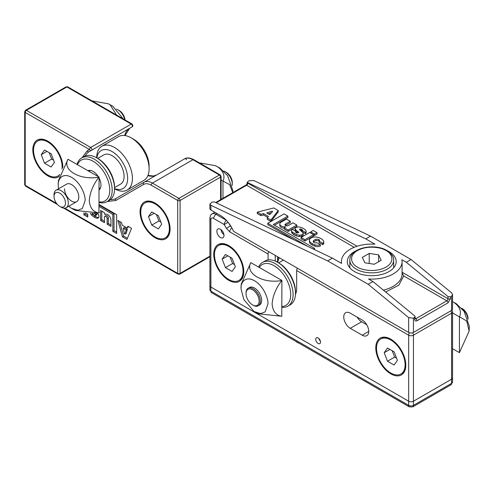 <?xml version="1.0" encoding="UTF-8"?>
<svg xmlns="http://www.w3.org/2000/svg" width="494" height="494" viewBox="0 0 494 494"><rect width="100%" height="100%" fill="white"/><g stroke="black" fill="none" stroke-linecap="round" stroke-linejoin="round"><path stroke-width="0.74" d="M61.176 207.202L59.749 206.381L61.176 207.202A10.108 5.835 -120 0 0 66.233 207.702A10.108 5.835 -120 0 0 67.783 199.601A10.108 5.835 -120 0 0 61.176 190.696A10.108 5.835 -120 0 0 56.118 190.196A10.108 5.835 -120 0 0 54.025 194.821L54.025 196.47A8.089 4.668 -120 0 0 59.749 206.381A8.089 4.668 -120 0 0 65.467 203.077A8.089 4.668 -120 0 0 59.749 193.173A8.089 4.668 -120 0 0 54.025 196.47M462.291 308.639L461.618 308.25L462.291 308.639A8.089 4.668 60 0 1 468.009 318.544L468.009 319.322M467.96 319.161A10.108 5.835 -120 0 0 461.729 308.373M391.168 339.39A20.217 11.677 -120 0 0 381.411 338.588L380.695 339.001A20.217 11.677 -120 0 0 376.508 348.258A20.217 11.677 -120 0 0 385.332 368.61A20.217 11.677 -120 0 0 400.912 374.026A20.217 11.677 -120 0 0 405.105 364.77A20.217 11.677 -120 0 0 396.274 344.423A20.217 11.677 -120 0 0 380.695 339.001M392.174 350.703L394.65 357.082L396.583 358.199M387.5 348.004L394.107 351.814L397.411 360.33L394.107 365.023L387.5 361.213L384.202 352.704L387.5 348.004M394.65 357.082L387.5 361.213M389.92 349.4L384.202 352.704M400.912 374.026L401.628 373.612A20.217 11.677 -120 0 0 405.815 364.763M221.108 229.722A4.211 2.433 -120 0 0 221.485 231.451A4.211 2.433 -120 0 0 222.627 233.427A4.211 2.433 -120 0 0 222.905 233.748A4.211 2.433 -120 0 0 223.93 234.619M259.146 301.136A9.269 5.348 -120 0 0 252.595 289.787A9.269 5.348 -120 0 0 246.037 293.572L246.037 292.886A10.108 5.835 60 0 1 248.136 288.255A10.108 5.835 60 0 1 253.187 288.755A10.108 5.835 60 0 1 260.338 301.136A10.108 5.835 60 0 1 258.245 305.767A10.108 5.835 60 0 1 253.187 305.267L252.595 304.922A9.269 5.348 -120 0 0 259.146 301.136M246.037 293.572A9.269 5.348 -120 0 0 252.595 304.922M99.066 202.466A25.274 14.592 -120 0 0 106.939 201.713L109.322 200.336A25.274 14.592 -120 0 0 112.163 197.699A25.274 14.592 -120 0 0 114.552 188.77A25.274 14.592 -120 0 0 96.682 157.814A25.274 14.592 60 0 1 99.072 148.885A25.274 14.592 60 0 1 101.918 146.243A25.274 14.592 60 0 1 125.433 158.037A25.274 14.592 60 0 1 130.039 187.38A25.274 14.592 60 0 1 127.193 190.023A25.274 14.592 60 0 1 114.552 188.77L114.552 187.393A23.589 13.622 60 0 0 97.874 158.5L96.682 157.814A25.274 14.592 -120 0 0 84.042 156.561L81.664 157.938A25.274 14.592 -120 0 0 78.818 160.581A25.274 14.592 -120 0 0 77.076 164.379M106.939 201.713A25.274 14.592 -120 0 0 109.785 199.07A25.274 14.592 -120 0 0 105.173 169.726A25.274 14.592 -120 0 0 81.664 157.938M97.707 158.401L103.746 154.912A16.852 9.726 60 0 1 119.425 162.773A16.852 9.726 60 0 1 122.493 182.335A16.852 9.726 60 0 1 120.598 184.101L114.552 187.59M99.066 201.941A23.589 13.622 -120 0 0 107.556 198.477A23.589 13.622 -120 0 0 101.437 168.639A23.589 13.622 -120 0 0 78.657 162.551A23.589 13.622 -120 0 0 77.527 164.638M114.552 188.554A21.903 12.646 -120 0 0 125.587 186.189A21.903 12.646 -120 0 0 119.906 158.481A21.903 12.646 -120 0 0 98.751 152.825A21.903 12.646 -120 0 0 96.867 157.919M87.975 170.671A11.121 6.422 60 0 1 98.238 176.599M99.066 178.025A11.121 6.422 60 0 1 99.918 188.98A11.121 6.422 60 0 1 99.066 189.881M101.918 146.243L118.597 136.61A25.274 14.592 60 0 1 131.237 137.863A25.274 14.592 60 0 1 149.108 168.818A25.274 14.592 60 0 1 146.718 177.747A25.274 14.592 60 0 1 143.871 180.39L127.193 190.023M131.237 137.863L133.621 139.24A21.903 12.646 60 0 1 149.108 166.07L149.108 168.818M285.458 226.832L284.359 227.814L288.2 230.031L296.838 225.042L292.991 222.825L288.249 225.567A1.908 1.105 0 0 1 286.168 225.801A1.908 1.105 0 0 1 284.989 224.782A1.908 1.105 0 0 1 285.551 224.004L290.293 221.269L286.477 219.064L281.185 222.121A4.724 2.729 0 0 0 279.802 224.048A4.724 2.729 0 0 0 285.1 226.758L285.458 226.832M322.78 243.289L322.78 244.666L319.099 242.542L319.099 241.165L322.78 243.289A4.551 2.631 0 0 0 323.749 241.665A4.551 2.631 0 0 0 322.885 240.121A11.313 6.533 0 0 0 321.001 238.682A11.313 6.533 0 0 0 320.816 238.577A7.521 4.341 0 0 0 320.31 238.256A7.521 4.341 0 0 0 314.227 237.009A6.169 3.563 0 0 0 309.454 239.763A7.521 4.341 0 0 0 309.417 240.201A7.521 4.341 0 0 0 312.183 243.567A11.313 6.533 0 0 0 314.851 244.758A4.551 2.631 0 0 0 320.34 244.697L316.66 242.573A1.877 1.087 180 0 1 313.906 242.437A2.402 1.383 180 0 1 313.208 241.455A2.402 1.383 180 0 1 313.61 240.683A5.119 2.952 0 0 1 315.827 239.405L315.827 240.782A2.402 1.383 180 0 1 318.858 240.949A1.877 1.087 180 0 1 319.038 241.041A1.877 1.087 180 0 1 319.161 241.121M319.099 241.165A1.877 1.087 0 0 0 319.587 240.436A1.877 1.087 0 0 0 319.038 239.664A1.877 1.087 0 0 0 318.858 239.578A2.402 1.383 0 0 0 315.827 239.405M302.316 230.568L305.409 232.353L305.409 233.73L302.316 231.945L302.316 230.568A1.136 0.655 0 0 0 302.476 230.235A1.136 0.655 0 0 0 302.47 230.185L302.47 230.29M302.47 230.185A2.161 1.247 0 0 0 301.846 229.426A2.161 1.247 0 0 0 301.748 229.377L301.748 230.747A2.161 1.247 180 0 1 301.846 230.803A2.161 1.247 180 0 1 302.316 231.211M295.906 232.489L295.906 231.377A1.76 1.013 0 0 0 295.634 231.921A1.76 1.013 0 0 0 295.807 232.365A1.649 0.951 0 0 0 297.981 232.915A0.871 0.506 0 0 0 298.709 232.415A0.871 0.506 0 0 0 298.611 232.186L298.611 232.649M305.409 232.353A3.106 1.791 0 0 0 306.113 231.217A3.106 1.791 0 0 0 305.786 230.42A11.418 6.595 0 0 0 303.582 228.629A11.418 6.595 0 0 0 303.458 228.561A8.429 4.866 0 0 0 302.976 228.259A8.429 4.866 0 0 0 299.21 226.999A3.884 2.242 0 0 0 295.968 227.481A2.242 1.291 0 0 0 295.122 228.494A2.242 1.291 0 0 0 295.319 229.025A7.515 4.341 0 0 0 297.246 231.05L297.246 232.427A4.718 2.723 180 0 1 297.518 232.569A4.718 2.723 180 0 1 298.018 232.909M298.611 232.186A4.718 2.723 0 0 0 297.518 231.192A4.718 2.723 0 0 0 297.246 231.05M356.452 250.582A24.434 14.104 0 0 0 347.307 261.585A24.434 14.104 0 0 0 354.464 271.558A24.434 14.104 0 0 0 381.09 274.615A24.434 14.104 0 0 0 396.176 261.585A24.434 14.104 0 0 0 389.019 251.613A24.434 14.104 0 0 0 387.03 250.582M402.073 272.861L403.74 275.93L398.849 285.174L385.641 291.991M447.996 296.585L450.38 296.875L451.572 296.19L452.553 294.64L451.572 292.849L411.057 259.523L406.29 262.271L447.996 296.585L447.996 298.728L402.073 272.219M365.782 238.886L370.549 236.132L253.786 180.514L249.019 180.755L247.333 182.095L247.827 182.7L365.782 238.886L374.94 244.172A30.332 17.512 0 0 0 341.41 261.585A30.332 17.512 0 0 0 341.582 263.432L332.419 258.146L214.464 201.96L212.08 202.083L209.907 204.071L209.907 208.616A3.372 1.945 0 0 0 210.889 209.993L220.423 215.495A21.903 12.646 -120 0 1 233.477 231.285L408.674 332.437L408.674 317.617L413.441 318.198L415.127 316.74L415.127 318.679A1.686 0.976 180 0 1 414.633 319.365C414.787 320.939 415.578 321.396 417.016 320.742L447.996 302.859L450.38 298.728A1.686 0.976 180 0 1 447.996 298.728A1.686 0.976 120 0 1 446.804 300.797A1.686 0.976 60 0 1 447.996 302.859M408.674 332.437A3.372 1.945 0 0 0 413.441 332.437L451.572 310.423L451.572 296.19M406.29 262.271L401.9 259.739A30.332 17.512 180 0 1 402.073 261.585A30.332 17.512 180 0 1 368.543 278.999L372.933 281.531L414.633 315.845L415.127 316.74M452.553 294.64L452.553 309.046A3.372 1.945 180 0 1 451.572 310.423M372.933 281.531L368.166 284.285L327.658 260.894L210.889 205.282L210.889 209.993M408.674 317.617L368.166 284.285M370.549 236.132L411.057 259.523M268.199 213.803L271.397 212.772M332.419 258.146L327.658 260.894M209.907 204.071L210.889 205.282M272.108 211.173L272.645 211.481L269.613 214.618L266.674 212.92L272.108 211.173L272.108 212.043M304.915 239.676L313.548 234.693L309.695 232.47L301.062 237.453L304.915 239.676L304.915 241.053L313.548 236.07L313.548 234.693M295.906 231.377L292.22 229.247A4.755 2.748 0 0 0 291.577 230.618A4.755 2.748 0 0 0 292.362 232.131L296.221 234.434A5.928 3.421 0 0 0 299.444 235.15A2.581 1.488 0 0 0 301.352 234.94A4.205 2.427 0 0 0 303.186 233.779A6.07 3.507 0 0 0 302.013 231.766A93.835 54.173 0 0 0 300.105 230.198A3.668 2.118 0 0 1 299.488 229.438A0.877 0.506 0 0 1 300.661 228.981L300.661 230.352A3.013 1.741 180 0 1 301.748 230.747M301.748 229.377A3.013 1.741 0 0 0 300.661 228.981M313.307 249.038L314.511 248.346L273.275 224.535L287.891 216.1L284.069 213.89L267.76 223.307L307.781 246.407M314.542 234.119L317.031 232.68L313.184 230.457L310.695 231.89L314.542 234.119L314.542 235.49L317.031 234.057L317.031 232.68M263.518 213.606L268.427 216.44L267.273 217.947L270.916 220.052L278.221 210.524L273.769 207.949L257.269 212.173L260.912 214.273L263.518 213.606L263.518 214.983L267.692 217.397M301.062 237.453L301.062 238.83L304.915 241.053M295.122 228.494L295.122 229.871A2.242 1.291 0 0 0 295.319 230.402L295.319 229.025M295.319 230.402A7.515 4.341 0 0 0 297.246 232.427M291.577 230.618L291.577 231.995A4.755 2.748 0 0 0 292.362 233.501L292.362 232.131M292.362 233.501L294.078 234.829L294.078 233.458M294.078 234.829L296.221 235.811A5.928 3.421 0 0 0 299.444 236.521L299.444 235.15M299.444 236.521A2.581 1.488 0 0 0 301.352 236.311L301.352 234.94M301.352 236.311A4.205 2.427 0 0 0 303.186 235.156L303.186 233.779M300.266 230.328A0.877 0.506 180 0 1 300.661 230.352M305.409 233.73A3.106 1.791 0 0 0 306.113 232.594L306.113 231.217M274.466 225.227L287.891 217.471L287.891 216.1M294.165 239.923L267.76 224.677L267.76 223.307M314.511 249.612L314.511 248.346M313.523 242.146A2.402 1.383 180 0 1 313.61 242.06A5.119 2.952 180 0 1 315.827 240.782M313.61 242.06L313.61 240.683M318.858 239.578L318.858 240.949M322.78 244.666A4.551 2.631 0 0 0 323.749 243.042L323.749 241.665M309.417 240.201L309.417 241.578A7.521 4.341 0 0 0 312.183 244.938L312.183 243.567M312.183 244.938A11.313 6.533 0 0 0 314.851 246.136L314.851 244.758M314.851 246.136A4.551 2.631 0 0 0 320.34 246.074L320.34 244.697M310.695 231.89L310.695 233.044M313.548 234.916L314.542 235.49M285.409 225.474A1.908 1.105 180 0 1 285.551 225.381L290.293 222.64L290.293 221.269M279.802 224.048L279.802 225.425A4.724 2.729 0 0 0 284.359 228.154M284.359 227.814L284.359 229.185L288.2 231.408L288.2 230.031M288.2 231.408L296.838 226.419L296.838 225.042M270.916 220.052L270.916 221.423L278.221 211.901L278.221 210.524M260.912 214.273L260.912 215.65L257.269 213.544L257.269 212.173M260.912 215.65L263.518 214.983M270.916 221.423L267.273 219.324L267.273 217.947M125.019 119.949A8.089 4.668 60 0 0 119.32 110.625L117.893 109.798A10.108 5.835 -120 0 0 116.504 109.155M124.778 119.807A10.108 5.835 -120 0 0 117.893 109.798L119.32 110.625M48.196 141.383A20.217 11.677 -120 0 0 38.439 140.58L37.723 140.988A20.217 11.677 -120 0 0 33.536 150.244A20.217 11.677 -120 0 0 42.361 170.597A20.217 11.677 -120 0 0 57.94 176.012A20.217 11.677 -120 0 0 59.793 174.45M61.972 169.109A20.217 11.677 -120 0 0 62.127 166.756A20.217 11.677 -120 0 0 53.303 146.409A20.217 11.677 -120 0 0 37.723 140.988M49.202 152.689L51.679 159.074L53.611 160.186M44.528 149.991L51.135 153.801L54.433 162.316L51.135 167.009L44.528 163.199L41.23 154.69L44.528 149.991M51.679 159.074L44.528 163.199M46.949 151.386L41.23 154.69M57.94 176.012L58.656 175.598A20.217 11.677 -120 0 0 59.651 174.901M62.812 167.435A20.217 11.677 -120 0 0 62.837 166.75M64.51 188.77A10.108 5.835 -120 0 0 68.925 198.94A10.108 5.835 -120 0 0 76.718 201.651A10.108 5.835 -120 0 0 78.812 197.026A10.108 5.835 -120 0 0 74.396 186.849A10.108 5.835 -120 0 0 66.604 184.138L56.118 190.196M99.066 177.074L98.942 177.142C80.238 180.656 61.88 170.09 67.968 159.259L99.066 177.074L98.942 212.914C93.15 212.062 89.927 207.962 89.272 200.613C89.927 192.524 93.15 184.7 98.942 177.142M67.968 159.259L58.391 180.761L58.212 185.133C57.668 180.273 61.707 171.832 71.661 177.365C81.615 183.323 85.653 196.427 85.11 200.663L82.307 208.53L77.7 210.259L71.198 208.147L68.66 206.301M58.551 188.788L58.218 185.67M71.198 208.147L75.539 210.456L98.942 212.914M374.261 264.259L364.862 262.802L362.343 257.38L369.222 253.41L378.62 254.861L381.14 260.289L374.261 264.259M369.222 263.481L369.222 253.41M378.62 261.74L378.62 254.861M386.036 250.575C382.368 247.803 368.191 244.604 357.44 250.575C347.091 256.781 352.63 264.969 357.44 267.087C361.052 269.835 375.261 273.083 386.036 267.087C396.423 260.863 390.797 252.662 386.036 250.575M228.765 245.623L228.765 245.623A21.23 12.257 -120 0 0 213.748 254.293A21.23 12.257 -120 0 0 228.765 280.296A21.23 12.257 -120 0 0 243.777 271.626A21.23 12.257 -120 0 0 228.765 245.623M390.803 339.18L390.803 339.18A21.23 12.257 -120 0 0 375.792 347.844A21.23 12.257 -120 0 0 390.803 373.847A21.23 12.257 -120 0 0 405.815 365.183A21.23 12.257 -120 0 0 390.803 339.18M318.124 343.447A3.372 1.945 -120 0 0 319.809 343.614A3.372 1.945 -120 0 0 320.328 340.909A3.372 1.945 -120 0 0 318.124 337.939A3.372 1.945 -120 0 0 316.438 337.773A3.372 1.945 -120 0 0 315.925 340.477A3.372 1.945 -120 0 0 318.124 343.447M277.622 261.604A26.96 15.567 60 0 1 277.616 260.9L277.616 256.769M216.847 231.316A5.057 2.921 -120 0 0 219.052 236.404A5.057 2.921 -120 0 0 222.948 237.756A5.057 2.921 -120 0 0 223.998 235.447A5.057 2.921 -120 0 0 221.794 230.358A5.057 2.921 -120 0 0 217.897 229.006A5.057 2.921 -120 0 0 216.847 231.316M226.524 220.466A3.372 1.945 120 0 0 224.202 224.554L228.117 222.3M295.455 294.381A20.217 11.677 -120 0 0 296.678 288.416L296.678 270.527A3.372 1.945 -60 0 1 297.376 268.18M409.421 332.765A3.372 1.945 120 0 0 408.674 335.191A3.372 1.945 0 0 0 413.441 335.191L451.572 313.177L451.572 379.213A3.372 1.945 0 0 0 452.553 377.842L452.553 381.967A3.372 1.945 180 0 1 451.572 383.344L413.441 405.358A3.372 1.945 60 0 1 412.743 406.895L450.874 384.888A3.372 1.945 -120 0 0 451.572 383.344L451.572 379.213L413.441 401.227A3.372 1.945 180 0 1 408.674 401.227A3.372 1.945 0 0 0 413.441 401.227L451.572 379.213A3.372 1.945 0 0 0 452.553 377.842L452.553 311.8A3.372 1.945 0 0 1 451.572 313.177A3.372 1.945 -120 0 0 450.874 310.831M362.207 335.191A9.269 5.348 -120 0 0 366.844 335.648A9.269 5.348 -120 0 0 368.265 328.22A9.269 5.348 -120 0 0 362.207 320.056L350.295 313.177A9.269 5.348 -120 0 0 345.658 312.721A9.269 5.348 -120 0 0 344.238 320.143A9.269 5.348 -120 0 0 350.295 328.312L362.207 335.191L368.759 331.406M366.709 324.719L361.614 321.773A9.269 5.348 60 0 1 357.113 317.117M211.586 292.707L409.372 406.895A3.372 1.945 -60 0 1 408.674 405.358L210.889 291.164A3.372 1.945 180 0 1 209.907 289.787L211.586 292.707A3.372 1.945 -60 0 1 210.889 291.164L210.889 287.039A3.372 1.945 180 0 1 209.907 285.662A3.372 1.945 0 0 0 210.889 287.039L408.674 401.227L210.889 287.039L210.889 219.626C211.031 218.033 211.827 217.576 213.272 218.249L215.656 214.118L213.834 213.488L212.284 213.785C211.123 214.019 210.327 215.508 209.907 218.249L210.889 219.626M275.232 255.392L275.232 261.079M268.779 251.668A3.372 1.945 120 0 0 268.081 254.015L268.081 259.949M232.137 185.614A10.108 5.835 -120 0 0 232.273 184.089L232.273 182.44A8.089 4.668 60 0 0 226.555 172.536L225.122 171.708A10.108 5.835 -120 0 0 223.739 171.066M232.273 184.089A10.108 5.835 -120 0 0 225.122 171.708L226.555 172.536M155.425 203.293A20.217 11.677 -120 0 0 145.668 202.491L144.952 202.898A20.217 11.677 -120 0 0 140.765 212.154A20.217 11.677 -120 0 0 149.596 232.507A20.217 11.677 -120 0 0 165.175 237.923A20.217 11.677 -120 0 0 169.362 228.666A20.217 11.677 -120 0 0 160.538 208.32A20.217 11.677 -120 0 0 144.952 202.898M156.437 214.6L158.914 220.979L160.84 222.096M151.763 211.901L158.364 215.711L161.668 224.227L158.364 228.92L151.763 225.11L148.459 216.6L151.763 211.901M158.914 220.979L151.763 225.11M154.177 213.297L148.459 216.6M165.175 237.923L165.891 237.509A20.217 11.677 -120 0 0 170.072 228.66M299.105 343.231A9.269 5.348 180 0 1 297.271 342.416A9.269 5.348 180 0 1 295.85 341.36M277.653 260.918L276.381 261.61M92.051 100.912L108.297 103.796L110.051 104.697L116.596 115.083M123.241 118.918L112.638 106.105L108.297 103.796M125.359 134.189L125.143 135.584M199.286 162.822L215.526 165.706L217.28 166.602C223.313 170.838 225.252 175.679 223.103 181.131L229.667 184.633L232.754 192.672M222.979 198.316L222.979 181.199L221.09 180.112M232.847 192.617L232.847 190.486L227.617 175.71L219.867 168.016L215.526 165.706M452.553 301.667L453.739 302.297C459.766 306.527 461.705 311.368 459.556 316.821L466.756 321.075L469.127 331.091L459.432 352.66L459.432 316.889L452.553 312.924M452.553 348.69L459.432 352.66M469.127 331.091L469.3 326.176L464.07 311.399L456.326 303.705L452.553 301.661M320.384 341.113A3.372 1.945 60 0 1 318.889 338.526M104.987 214.495A4.724 2.729 -120 0 1 105.259 214.297A4.724 2.729 -120 0 1 108.902 215.563A4.724 2.729 -120 0 1 110.965 220.324L110.965 226.431L107.149 224.233L107.149 218.756A1.908 1.105 -120 0 0 106.315 216.829A1.908 1.105 -120 0 0 104.845 216.316A1.908 1.105 -120 0 0 104.45 217.193L104.45 222.671L100.603 220.454L100.603 210.481L104.45 212.698L104.753 214.489L105.562 214.161L104.963 214.513M155.067 237.744A21.23 12.257 60 0 1 140.049 211.747A21.23 12.257 60 0 1 155.067 203.077L155.067 203.077A21.23 12.257 60 0 1 170.078 229.08A21.23 12.257 60 0 1 155.067 237.744M59.218 176.377A21.23 12.257 60 0 1 47.832 175.833A21.23 12.257 60 0 1 32.82 149.836A21.23 12.257 60 0 1 47.832 141.167L47.832 141.167A21.23 12.257 60 0 1 62.843 167.17A21.23 12.257 60 0 1 62.843 167.38M97.102 213.099A7.515 4.341 60 0 1 97.917 214.044A2.242 1.291 60 0 1 98.93 216.545A3.884 2.242 60 0 1 98.139 218.058A3.884 2.242 60 0 1 97.726 218.206A8.429 4.866 60 0 1 94.755 217.409A8.429 4.866 60 0 1 94.249 217.094L95.441 216.403A11.418 6.595 60 0 1 95.317 216.335A11.418 6.595 60 0 1 92.668 214.285A3.106 1.791 60 0 1 91.909 213.334M94.249 217.094A11.418 6.595 60 0 1 94.132 217.02A11.418 6.595 60 0 1 91.476 214.97A3.106 1.791 60 0 1 90.346 213.322M97.726 218.206L98.473 217.78M98.646 217.533A8.429 4.866 60 0 1 95.947 216.718A8.429 4.866 60 0 1 95.441 216.403M92.359 213.334L93.082 213.748A1.136 0.655 -120 0 0 93.335 214.365A2.161 1.247 -120 0 0 94.305 215.328A2.161 1.247 -120 0 0 94.397 215.378A3.013 1.741 -120 0 0 95.286 215.656A0.877 0.506 -120 0 0 95.466 215.612A0.877 0.506 -120 0 0 95.478 214.631A3.668 2.118 -120 0 0 94.508 213.667L95.262 213.229M132.38 124.766A1.686 1.377 -120 0 1 132.028 126.915L91.52 150.3A1.686 0.976 -120 0 0 91.773 148.953A1.686 0.976 -120 0 0 90.674 147.465A1.686 0.976 120 0 0 89.482 149.528A1.686 1.377 60 0 0 91.52 150.3L89.161 151.664A1.686 1.377 -120 0 1 87.123 150.892L89.482 149.528L25.194 112.41A1.686 0.976 -60 0 1 26.386 110.347A1.686 0.976 -120 0 0 25.54 110.267L66.054 86.876A1.686 0.976 60 0 1 66.894 86.963A1.686 0.976 -60 0 1 67.74 86.876L66.054 86.876M123.247 228.228L126.186 229.926L124.988 234.125L124.445 233.81L123.247 228.228L124.439 227.543L127.378 229.241L126.186 229.926M156.629 174.969L184.49 158.883A16.852 9.726 60 0 1 192.919 159.716A1.686 0.976 -60 0 1 193.759 159.636L220.244 174.925A1.686 0.976 120 0 0 219.404 175.012A1.686 0.976 60 0 1 220.596 177.074A1.686 0.976 0 0 0 221.09 176.383L220.244 174.925M124.988 234.125L126.18 233.44L127.378 229.241M110.403 199.595A26.96 15.567 60 0 0 116.121 198.36L143.982 182.274A1.686 1.377 60 0 0 143.631 184.416L115.769 200.508A1.686 1.377 -120 0 1 116.121 198.36L184.49 158.883C186.72 157.401 189.807 157.648 193.759 159.636M85.085 212.951L85.085 214.143L87.747 215.68M95.96 213.186A3.668 2.118 60 0 1 96.67 213.945A0.877 0.506 60 0 1 96.657 214.927A0.877 0.506 60 0 1 96.478 214.97M119.542 221.417L123.679 236.175L127.403 238.324M128.631 226.66L127.168 227.993L127.897 226.24L131.54 228.339L126.946 239.436L122.487 236.861L117.893 220.46L121.536 222.566L122.259 225.159L127.168 227.993M116.652 232.124L114.015 230.605L114.015 213.723L112.823 214.415L99.066 206.467M99.066 205.09L114.015 213.723M115.769 200.508L107.346 201.478M82.072 157.703L87.123 150.892M85.746 213.025L87.747 214.18L87.747 217.051L83.894 214.828L83.894 212.784M85.085 214.143L83.894 214.828M92.668 214.285L91.476 214.97M96.67 213.945L95.478 214.631M94.508 213.667A93.835 54.173 60 0 1 94.014 213.291M99.066 212.031A4.755 2.748 60 0 1 99.275 212.815L99.066 212.698M123.679 236.175L122.487 236.861M99.066 204.516L116.652 214.674L116.652 233.501L112.823 231.291L114.015 230.605M112.823 231.291L112.823 214.415M101.795 211.173L101.795 219.762L104.45 221.293M101.795 219.762L100.603 220.454M104.845 216.316L106.037 215.631A1.908 1.105 60 0 1 107.507 216.144A1.908 1.105 60 0 1 108.34 218.064L108.34 223.541L110.965 225.054M107.149 224.233L108.34 223.541M229.123 245.839A20.217 11.677 -120 0 0 219.367 245.036L218.651 245.45A20.217 11.677 -120 0 0 214.464 254.706A20.217 11.677 -120 0 0 223.294 275.053A20.217 11.677 -120 0 0 238.874 280.475A20.217 11.677 -120 0 0 243.06 271.218A20.217 11.677 -120 0 0 234.236 250.866A20.217 11.677 -120 0 0 218.651 245.45M230.136 257.146L232.612 263.53L234.539 264.648M225.462 254.453L232.063 258.263L235.366 266.772L232.063 271.472L225.462 267.655L222.158 259.146L225.462 254.453M232.612 263.53L225.462 267.655M227.876 255.849L222.158 259.146M238.874 280.475L239.59 280.061A20.217 11.677 -120 0 0 243.77 271.206M258.245 305.767L259.554 305.008A10.108 5.835 -120 0 0 261.647 300.383A10.108 5.835 -120 0 0 257.232 290.206A10.108 5.835 -120 0 0 249.445 287.502L248.136 288.255M281.901 280.431L281.784 280.506C263.08 284.019 244.721 273.448 250.804 262.617L281.901 280.431L281.784 316.271C275.985 315.419 272.762 311.319 272.108 303.971C272.762 295.881 275.985 288.058 281.784 280.506M250.804 262.617L241.233 284.118L241.047 288.49C240.51 283.636 244.542 275.189 254.496 280.722C264.457 286.687 268.489 299.79 267.946 304.02L265.148 311.893L260.536 313.616L254.033 311.504L243.851 299.592L241.06 289.033M254.033 311.504L258.374 313.814L281.784 316.271M281.901 307.28A25.274 14.592 -120 0 0 287.866 306.175A25.274 14.592 -120 0 0 293.103 294.603A25.274 14.592 -120 0 0 282.068 269.168A25.274 14.592 -120 0 0 262.592 262.394L264.975 261.023A25.274 14.592 -120 0 1 277.616 262.271L278.807 262.962A23.589 13.622 60 0 1 295.486 291.855L295.486 293.226A25.274 14.592 -120 0 0 277.616 262.271A25.274 14.592 60 0 1 278.264 257.146M287.866 306.175L290.25 304.798A25.274 14.592 -120 0 0 295.486 293.226A25.274 14.592 60 0 0 295.863 293.442M281.901 306.502A23.589 13.622 -120 0 0 290.719 294.603A23.589 13.622 -120 0 0 278.091 268.631A23.589 13.622 -120 0 0 259.331 267.402M295.486 293.016A21.903 12.646 -120 0 0 295.949 293.189M279.363 257.782A21.903 12.646 -120 0 0 277.801 262.382M262.592 262.394A25.274 14.592 -120 0 0 258.652 267.007M403.74 275.93L446.804 300.797L415.825 318.679L415.127 318.278M417.016 320.742A1.686 0.976 -120 0 0 415.825 318.679A1.686 0.976 120 0 1 415.133 318.821M450.38 296.875L450.38 298.728M414.633 319.365L414.633 317.512M413.441 318.198L413.441 332.437M402.073 261.585L402.073 273.966A30.332 17.512 180 0 1 383.387 290.132M357.094 246.253L247.827 183.163A1.686 0.976 180 0 1 247.333 182.477A1.686 0.976 180 0 1 247.371 182.28M215.674 202.534L245.796 185.145A1.686 0.976 60 0 1 246.636 185.225A1.686 0.976 -60 0 0 247.827 183.163L247.827 182.7M216.211 202.793L246.636 185.225L354.167 247.309M296.221 235.811L296.221 234.434M285.551 225.381L285.551 224.004M285.1 226.758L285.1 227.382M393.644 260.208C394.089 257.189 391.828 253.953 386.882 250.495C374.52 242.894 349.635 247.809 349.832 260.208A21.903 12.646 0 0 0 356.248 269.15A21.903 12.646 0 0 0 380.121 271.891A21.903 12.646 0 0 0 393.644 260.208L393.644 267.834M296.678 270.527L408.674 335.191L408.674 405.358A3.372 1.945 180 0 0 413.441 405.358L413.441 335.191A3.372 1.945 -120 0 0 412.7 332.765M228.92 223.331L230.451 225.98L226.382 228.327L229.753 231.89A3.372 1.945 -60 0 1 231.865 227.932M230.655 225.863L230.451 225.98A3.372 1.945 -120 0 0 231.525 227.314M216.847 213.433L215.656 214.118L226.382 220.312M213.272 218.249L224.202 224.554L226.382 228.327M350.295 328.312L361.614 321.773M229.753 231.89L268.081 254.015M129.675 128.267A1.686 1.377 -120 0 1 129.669 128.273L89.161 151.664A26.96 15.567 60 0 0 85.227 155.993M131.188 124.074A1.686 0.976 60 0 1 132.287 125.562A1.686 0.976 60 0 1 132.028 126.915C133.108 126.39 133.108 125.414 132.028 123.994A1.686 0.976 120 0 0 131.188 124.074L90.674 147.465L26.386 110.347L66.894 86.963L131.188 124.074M186.528 159.655A1.686 1.377 60 0 0 184.49 158.883L143.982 182.274L184.49 158.883M147.99 175.364L153.362 176.025L156.561 175.012A26.96 15.567 60 0 1 147.86 175.673M124.679 135.517A26.96 15.567 60 0 1 129.669 128.273L125.007 135.56M209.907 256.164L180.088 273.38A1.686 0.976 180 0 1 177.704 273.38L177.704 200.459L151.213 185.17A1.686 0.976 -60 0 1 152.405 183.107L192.919 159.716L219.404 175.012L178.896 198.397A1.686 0.976 120 0 0 177.704 200.459A1.686 0.976 0 0 0 180.088 200.459L220.596 177.074L220.596 199.693M64.739 208.159L177.704 273.38A1.686 0.976 120 0 0 178.05 274.151L179.736 274.151A1.686 0.976 -120 0 0 180.088 273.38L180.088 200.459A1.686 0.976 -120 0 0 178.896 198.397L152.405 183.107A16.852 9.726 -120 0 0 143.982 182.274L116.121 198.36M25.54 110.267L24.7 111.724A1.686 0.976 0 0 0 25.194 112.41L25.194 185.33A1.686 0.976 180 0 1 24.7 184.639L25.54 186.102A1.686 0.976 -60 0 1 25.194 185.33L56.588 203.454M151.213 185.17C148.274 183.527 145.749 183.274 143.631 184.416M107.149 218.756L108.34 218.064M100.48 187.93L99.066 188.745M76.718 201.651L66.233 207.702M90.371 170.418L88.957 171.239M221.485 231.451L222.627 233.427M247.333 182.095L247.333 182.477C246.846 184.219 246.333 185.108 245.796 185.145M341.41 261.585L341.41 263.333M358.261 318.772L358.261 317.778M349.832 260.208L349.832 267.834M212.284 213.785L214.871 212.29M209.907 289.787L209.907 218.249M452.072 310.059L452.553 311.8M452.553 381.967L450.874 384.888M412.743 406.895L409.372 406.895M132.028 123.994L67.74 86.876M221.09 199.409L221.09 176.383M179.736 274.151L209.907 256.732M24.7 184.639L24.7 111.724M178.05 274.151L63.695 208.128M57.502 204.553L25.54 186.102M96.657 214.927L95.466 215.612M295.486 292.047L296.394 291.522M278.635 262.864L283.402 260.11"/></g></svg>
